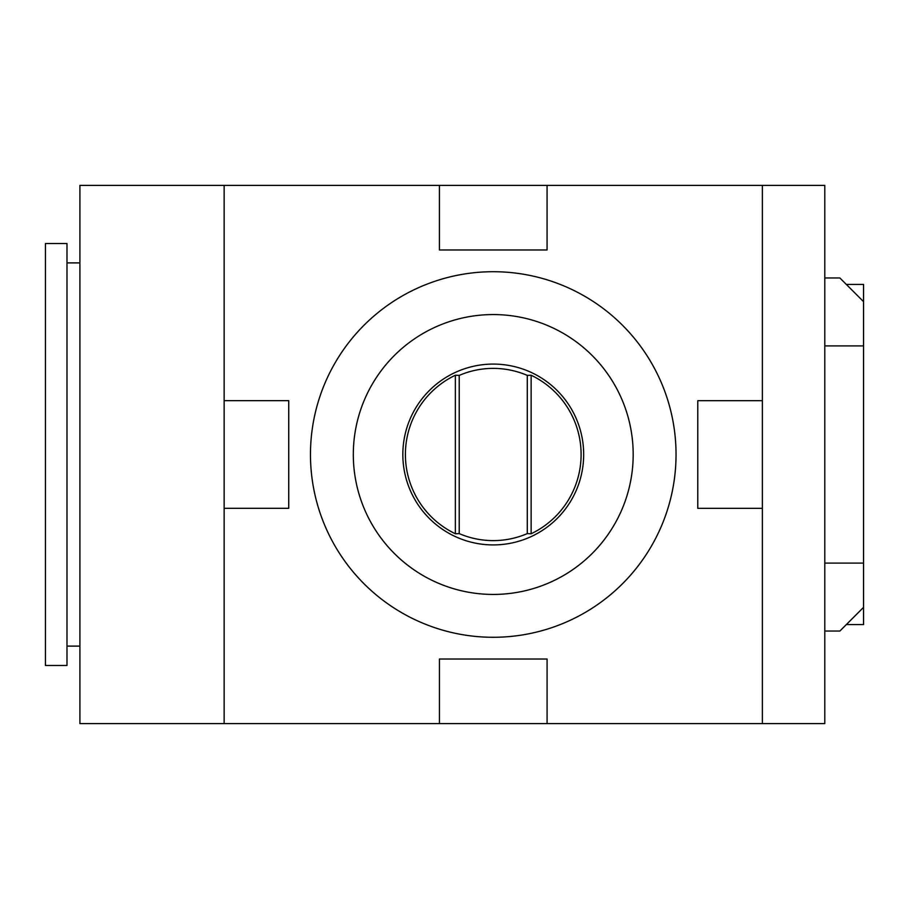 <?xml version="1.0" encoding="UTF-8"?>
<svg xmlns="http://www.w3.org/2000/svg" width="909" height="909" viewBox="0 0 909 909"><rect width="100%" height="100%" fill="white"/><g stroke="black" fill="none" stroke-linecap="round" stroke-linejoin="round"><path stroke-width="1.36" d="M824.793 631.039L839.871 631.039L863.55 607.36L863.55 301.64L839.871 277.961L824.793 277.961M402.835 454.5A90.423 90.423 0 0 1 538.458 376.19A90.423 90.423 0 0 1 538.458 532.81A90.423 90.423 0 0 1 402.835 454.5A90.423 90.423 0 0 1 538.458 376.19A90.423 90.423 0 0 1 538.458 532.81A90.423 90.423 0 0 1 402.835 454.5M455.364 375.235A87.855 87.855 0 0 0 455.364 533.765L459.215 533.606L459.215 375.394L455.364 375.235L455.364 533.765M531.14 375.235L527.288 375.394L527.288 533.606L531.14 533.765A87.855 87.855 0 0 0 531.14 375.235L531.14 533.765M527.697 533.424A86.116 86.116 0 0 1 458.806 533.424M547.07 249.975L439.422 249.975L439.422 185.391L547.07 185.391L547.07 249.975M762.367 400.687L697.782 400.687L697.782 508.336L762.367 508.336L762.367 185.391L547.07 185.391M288.732 400.664L224.137 400.664L224.137 508.313L288.732 508.313L288.732 400.664M439.433 723.609L547.082 723.609L547.082 659.025L439.433 659.025L439.433 723.609L224.137 723.609L224.137 508.313M224.137 400.664L224.137 185.391L79.901 185.391L79.901 723.609L224.137 723.609M66.982 454.5L66.982 243.521L45.45 243.521L45.45 665.479L66.982 665.479L66.982 454.5M863.55 563.091L824.793 563.091M863.55 345.909L824.793 345.909M846.324 284.426L863.55 284.426L863.55 301.64M863.55 607.36L863.55 624.574L846.324 624.574M353.317 454.5A139.941 139.941 0 0 1 563.216 333.308A139.941 139.941 0 0 1 563.216 575.692A139.941 139.941 0 0 1 353.317 454.5M310.469 454.5A182.777 182.777 0 0 1 584.646 296.209A182.777 182.777 0 0 1 584.646 612.791A182.777 182.777 0 0 1 310.469 454.5M547.082 723.609L824.793 723.609L824.793 185.391L762.367 185.391M439.422 185.391L224.137 185.391M762.367 723.609L762.367 508.336M458.806 375.576A86.116 86.116 0 0 1 527.697 375.576M66.982 646.106L79.901 646.106M66.982 262.894L79.901 262.894"/></g></svg>
